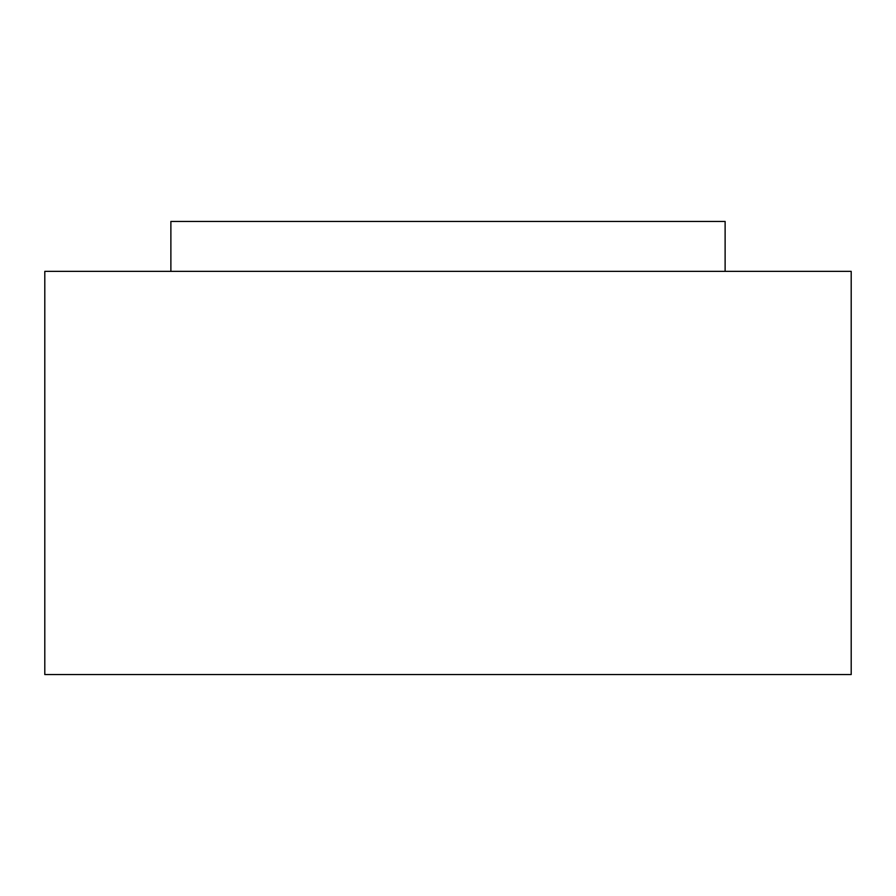 <?xml version="1.0" encoding="UTF-8"?>
<svg xmlns="http://www.w3.org/2000/svg" width="896" height="896" viewBox="0 0 896 896"><rect width="100%" height="100%" fill="white"/><g stroke="black" fill="none" stroke-linecap="round" stroke-linejoin="round"><path stroke-width="1.34" d="M851.2 271.365L44.8 271.365L44.8 674.565L851.2 674.565L851.2 271.365M725.122 271.365L725.122 221.435L170.878 221.435L170.878 271.365"/></g></svg>
